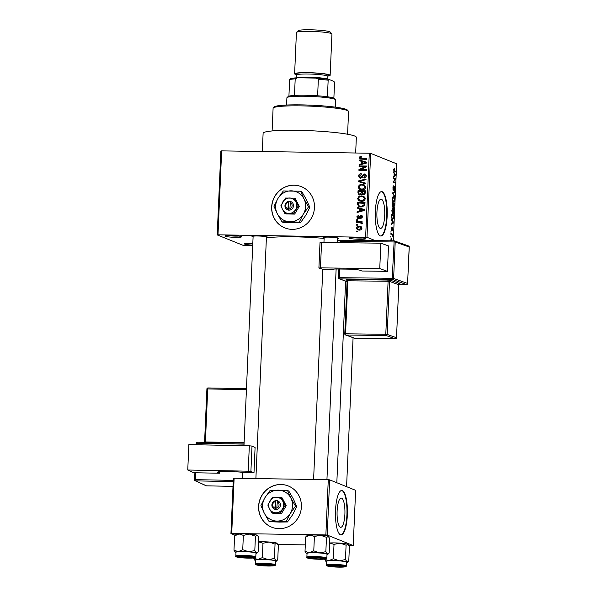 <?xml version="1.0" encoding="UTF-8"?>
<svg xmlns="http://www.w3.org/2000/svg" width="597" height="597" viewBox="0 0 597 597"><rect width="100%" height="100%" fill="white"/><g stroke="black" fill="none" stroke-linecap="round" stroke-linejoin="round"><path stroke-width="0.9" d="M365.431 238.524A8.336 0.828 2.5 0 1 365.7 238.681A8.336 0.828 2.5 0 1 358.916 239.278A8.336 0.828 2.5 0 1 349.387 238.27A8.336 0.828 2.5 0 1 349.133 237.957A8.336 0.828 2.5 0 1 356.722 237.546A8.336 0.828 2.5 0 1 365.431 238.524M352.058 237.531A7.224 0.716 -177.5 0 0 362.819 238.002M241.322 236.561A8.336 0.828 2.5 0 1 241.584 236.71A8.336 0.828 2.5 0 1 234.808 237.307A8.336 0.828 2.5 0 1 225.27 236.3A8.336 0.828 2.5 0 1 225.017 235.987A8.336 0.828 2.5 0 1 232.614 235.576A8.336 0.828 2.5 0 1 241.322 236.561M227.942 235.569A7.224 0.716 -177.5 0 0 238.71 236.039M252.74 245.098A8.336 0.828 2.5 0 1 244.763 244.151A8.336 0.828 2.5 0 1 244.509 243.837A8.336 0.828 2.5 0 1 252.815 243.457M247.434 243.412A7.224 0.716 -177.5 0 0 252.792 243.889M271.665 206.935A22.223 21.291 -68.1 0 0 284.769 227.882A22.223 21.291 -68.1 0 0 314.462 207.607A22.223 21.291 -68.1 0 0 301.358 186.66A22.223 21.291 -68.1 0 0 271.665 206.935M301.418 186.682A22.223 21.291 -68.1 0 0 271.784 206.98A22.223 21.291 -68.1 0 0 284.821 227.905M340.372 527.226A14.619 3.933 90.9 0 0 340.775 527.308A14.619 3.933 90.9 0 0 344.917 513.51A14.619 3.933 90.9 0 0 341.641 498.159A14.619 3.933 90.9 0 0 341.238 498.07A14.619 3.933 90.9 0 0 337.089 511.875A14.619 3.933 90.9 0 0 340.372 527.226M340.469 534.785A22.223 5.977 90.9 0 0 341.081 534.912A22.223 5.977 90.9 0 0 347.379 513.935A22.223 5.977 90.9 0 0 342.394 490.607A22.223 5.977 90.9 0 0 341.782 490.48A22.223 5.977 90.9 0 0 335.484 511.457A22.223 5.977 90.9 0 0 340.469 534.785M340.865 534.897A22.223 5.977 90.9 0 0 346.961 513.532A22.223 5.977 90.9 0 0 341.969 490.6A22.223 5.977 90.9 0 0 341.574 490.495M381.453 199.264A14.619 3.933 -89.1 0 1 384.737 214.614A14.619 3.933 -89.1 0 1 380.587 228.42A14.619 3.933 -89.1 0 1 380.185 228.338A14.619 3.933 -89.1 0 1 376.908 212.987A14.619 3.933 -89.1 0 1 381.05 199.182A14.619 3.933 -89.1 0 1 381.453 199.264M380.282 235.897A22.223 5.977 90.9 0 0 380.893 236.024A22.223 5.977 90.9 0 0 387.199 215.047A22.223 5.977 90.9 0 0 382.214 191.719A22.223 5.977 90.9 0 0 381.602 191.592A22.223 5.977 90.9 0 0 375.297 212.569A22.223 5.977 90.9 0 0 380.282 235.897M380.685 236.009A22.223 5.977 90.9 0 0 386.781 214.644A22.223 5.977 90.9 0 0 381.781 191.712A22.223 5.977 90.9 0 0 381.386 191.6M253.098 236.934A7.776 0.769 2.5 0 1 252.285 236.71A7.776 0.769 2.5 0 1 252.046 236.412A7.776 0.769 2.5 0 1 259.128 236.031A7.776 0.769 2.5 0 1 267.262 236.949A7.776 0.769 2.5 0 1 267.508 237.091A7.776 0.769 2.5 0 1 266.419 237.516M324.141 238.061A7.776 0.769 2.5 0 1 323.328 237.837A7.776 0.769 2.5 0 1 323.089 237.539A7.776 0.769 2.5 0 1 330.178 237.158A7.776 0.769 2.5 0 1 338.305 238.076A7.776 0.769 2.5 0 1 338.551 238.218A7.776 0.769 2.5 0 1 337.462 238.643M262.314 151.519L263.113 133.273A46.663 4.619 2.5 0 1 303.567 130.459A46.663 4.619 2.5 0 1 354.663 136.019A46.663 4.619 2.5 0 1 356.349 137.34L355.663 153.004M266.396 238.002A42.215 4.179 2.5 0 1 324.126 238.427M337.395 240.046A42.215 4.179 2.5 0 1 340.394 240.576M258.598 506.249A22.223 21.291 -68.1 0 0 271.695 527.196A22.223 21.291 -68.1 0 0 301.395 506.928A22.223 21.291 -68.1 0 0 288.291 485.973A22.223 21.291 -68.1 0 0 258.598 506.249M288.351 485.995A22.223 21.291 -68.1 0 0 258.717 506.293A22.223 21.291 -68.1 0 0 271.754 527.218M357.596 225.173L356.521 225.159L356.551 224.457L357.625 224.472L357.596 225.173M359.469 222.39L356.648 222.345L356.678 221.644L362.125 221.726L362.095 222.435L361.222 222.42L362.155 223.271L361.834 223.935L361.066 223.726L360.573 222.539L359.469 222.39M361.894 223.062L360.573 222.539M357.804 220.353L356.73 220.338L356.767 219.636L357.834 219.651L357.804 220.353M362.058 215.726L360.946 215.278L362.431 216.89L360.804 218.495L360.737 217.786L361.655 216.905L361.028 215.987L358.476 218.554L357.73 218.412L356.79 216.83L358.618 215.144L358.678 215.845L357.566 216.89L358.372 217.853L360.946 215.278L361.573 215.398M358.051 217.793L359.484 218.301L358.051 217.793M362.431 216.502L361.028 215.987M359.476 208.763L357.267 208.122L357.297 207.383L364.692 209.644L364.663 210.383L357.073 212.51L357.11 211.771L359.372 211.196L359.476 208.763L360.342 209.114M357.588 198.547L358.849 196.547L361.446 195.898L363.536 196.256L365.274 198.674C364.7 200.592 363.372 201.473 361.304 201.316L358.64 200.577L357.588 198.547L358.484 198.905M358.088 187.003L359.357 185.003L361.954 184.346L364.036 184.712L365.774 187.13C365.2 189.048 363.879 189.928 361.804 189.771L359.148 189.033L358.088 187.003L358.984 187.361M359.372 157.698L359.946 156.601L361.775 156.213L361.842 156.914L360.245 157.742L360.775 158.511L366.916 158.705L366.886 159.406L360.245 159.086L359.372 157.698L360.297 158.071M361.834 158.936L360.707 158.481L366.901 159.16M365.633 237.158L369.297 153.22L370.662 153.354L366.998 237.293L217.987 234.815L217.211 234.919L243.203 245.382L252.718 245.651M369.297 153.22L221.651 150.877L217.987 234.815M361.543 161.377L359.334 160.727L359.372 159.996L366.767 162.25L366.73 162.988L359.148 165.115L359.178 164.376L361.439 163.802L361.543 161.377L362.409 161.72M365.073 166.712L359.081 166.623L359.11 165.914L366.595 166.033L366.565 166.787L360.431 169.652L366.439 169.749L366.409 170.451L358.916 170.332L358.946 169.578L365.073 166.712L365.954 167.07M360.648 178.197L359.804 178.033L358.573 175.973C358.797 174.458 359.678 173.697 361.2 173.69L361.267 174.391L359.446 176.055L360.663 177.496L364.297 173.936L365.133 174.093L366.26 175.973C366.073 177.331 365.297 178.025 363.931 178.048L363.864 177.346L365.386 175.981L364.245 174.637L363.469 174.846L362.476 177.16L360.648 178.197M361.715 177.966L360.185 177.406L361.76 177.936M366.23 175.421L364.245 174.637M365.819 183.943L358.424 181.615L358.454 180.928L366.036 178.966L366.006 179.69L359.319 181.242L365.849 183.204L365.819 183.943M360.036 195.07L359.043 194.883L357.931 192.898L358.028 190.719L365.513 190.839L365.424 193.018L363.454 194.92L361.916 194.137L360.036 195.07M361.103 207.047L358.991 206.674L357.431 204.323L357.521 202.264L365.013 202.383L364.737 205.465L361.103 207.047M359.088 230.121L357.491 229.852L356.297 228.121C356.707 226.703 357.678 226.062 359.2 226.203L360.722 226.464L361.939 228.211C361.543 229.606 360.588 230.248 359.088 230.121M357.305 231.8L356.23 231.785L356.267 231.084L357.334 231.099L357.305 231.8M217.211 234.919L220.875 150.981L221.651 150.877M390.751 237.046L390.781 236.345L390.751 237.046M390.96 232.226L390.99 231.524L390.96 232.226M391.498 220.009L391.528 219.278L393.505 222.248L393.468 222.987L391.304 224.397L391.983 223.3L392.087 220.868L391.498 220.009M392.296 208.54L393.042 208.137C393.632 208.219 393.953 209.271 394.005 211.286C393.789 213.159 393.393 213.92 392.826 213.569L392.117 212.569L391.886 210.428L392.692 208.129M392.804 196.995L393.542 196.585C394.139 196.667 394.46 197.719 394.513 199.741C394.296 201.614 393.901 202.368 393.333 202.017L392.617 201.025L392.393 198.883L393.199 196.585M392.871 187.854L393.669 185.809L393.11 188.018L393.445 189.592L392.983 189.585L393.401 189.585L394.52 186.354L394.998 188.585L394.289 190.45L394.483 187.055L393.378 190.286L392.871 187.854M394.483 187.055L393.99 187.189M393.565 172.623L393.595 171.884L395.572 174.854L395.542 175.593L393.371 177.003L394.05 175.906L394.154 173.473L393.565 172.623M366.998 237.293L375.297 240.636M393.289 240.852L396.654 163.817L370.662 153.354M394.378 169.033L394.035 170.526L395.729 171.309L395.699 172.011L394.296 171.451L393.669 169.578L394.378 168.317L394.378 169.033L393.729 169.003M393.311 178.51L393.341 177.809L395.408 178.637L393.587 181.689L395.244 182.354L395.214 183.055L393.147 182.227L394.96 179.175L393.311 178.51M392.654 193.503L392.684 192.816L394.841 191.57L394.811 192.294L392.916 193.219L394.624 196.547L392.654 193.503M392.162 204.786L392.259 202.607L394.326 203.443L393.624 207.346L393.222 206.413L392.677 207.166L392.162 204.786M391.662 216.211L391.751 214.151L393.819 214.987L393.647 218.054L392.595 219.293C391.998 219.241 391.684 218.218 391.662 216.211L392.132 218.106L392.826 218.636L391.968 218.621M391.087 228.711L391.647 227.188L391.639 229.763L392.289 227.554L392.647 229.308L392.147 230.763L392.289 228.263L391.498 230.606L391.087 228.711M392.289 228.263L391.848 228.435M390.878 234.233L390.908 233.531L392.408 234.136L392.259 236.322L391.953 234.808L390.878 234.233M390.617 240.815L391.46 238.352L392.139 240.837M327.231 535.076L325.865 534.942L328.275 479.719L329.641 479.854L327.231 535.076L353.223 545.539L348.976 545.591M305.306 544.897L277.933 544.464M328.275 479.719L234.121 478.227L231.711 533.449L230.935 533.554L235.143 535.248M230.935 533.554L233.352 478.331L234.121 478.227M325.865 534.942L231.711 533.449M353.223 545.539L355.633 490.316L329.641 479.854M394.035 171.287L395.729 171.309M395.057 174.846L395.572 174.854M394.617 175.578L395.542 175.593M394.96 174.712L394.386 173.809L394.304 175.764L395.341 175.19L394.96 174.712M393.557 178.607L395.408 178.637M394.804 179.384L395.371 179.391M393.169 181.682L393.587 181.689M393.393 182.324L395.244 182.354M393.05 186.51L393.669 186.525M393.617 192.279L394.811 192.294M394.139 195.801L394.654 195.809M392.722 201.308L393.848 201.211L394.274 199.652L393.513 197.286L392.684 197.241M392.386 198.973L393.371 201.316L393.848 201.211M393.513 197.286L392.632 198.973M392.475 203.413L394.326 203.443M394.05 204.047L393.43 203.801L393.677 206.644L393.259 206.637L394.05 204.047M392.251 206.458L392.707 206.465L393.192 203.696L392.468 203.405L392.766 206.48L392.251 206.472M392.222 212.853L393.348 212.756L393.766 211.196L393.005 208.838L392.184 208.786M391.886 210.517L392.863 212.868L393.348 212.756M393.005 208.838L392.132 210.525M391.953 218.584L393.408 217.823L393.55 215.592L391.96 214.957L393.819 214.987M391.714 214.95L391.908 216.218M392.983 222.241L393.505 222.248M392.55 222.972L393.468 222.987M392.893 222.099L392.319 221.203L392.236 223.159L393.266 222.584L392.893 222.099M391.177 227.897L391.647 227.905M390.878 234.114L392.408 234.136M391.916 240.83L391.431 239.061L390.736 239.016M390.595 240.098L390.863 240.822M391.431 239.061L390.811 240.106M360.954 157.011L359.946 156.601M361.379 156.944L361.827 156.795M360.961 159.265L360.558 158.399M360.521 161.078L360.551 160.466L359.372 159.996M360.551 160.466L366.759 162.362M360.245 164.809L359.178 164.376M362.416 164.197L361.439 163.802M362.625 164.138L362.648 163.712M364.566 162.317L362.409 161.623L362.327 163.578L365.968 162.66L364.566 162.317M366.73 162.966L365.968 162.66M363.267 163.959L362.327 163.578M360.282 166.638L359.11 165.914M360.289 166.391L366.58 166.496M366.416 170.205L360.431 169.652M360.118 170.354L358.946 169.578M360.133 170.055L360.73 169.772M359.454 176.331L358.573 175.973M364.431 174.652L365.476 174.414L364.297 173.936M365.051 177.824L363.864 177.346M366.222 176.316L365.386 175.981M360.431 178.19L359.812 177.167M359.61 181.988L359.633 181.406L358.454 180.928M365.842 183.316L359.319 181.242M360.215 185.346L359.357 185.003M361.431 185.063L363.133 184.824L361.954 184.346M363.133 184.824L364.58 184.988M360.506 189.622L359.148 189.033M360.327 189.51L359.275 187.473M365.737 187.458L363.663 185.346L361.909 185.055C360.372 184.928 359.394 185.585 358.969 187.01L360.26 188.801L363.692 189.518M365.707 186.443L363.663 185.346M364.476 189.167L363.566 188.801L364.901 187.115M363.043 189.547L361.864 189.07L363.566 188.801M360.26 188.801L361.864 189.07M359.2 191.443L358.028 190.719M359.207 191.197L365.498 191.294M363.349 194.92L361.916 194.137M359.685 195.047L359.148 194.07M362.386 194.331L362.551 193.913M361.215 194.831L359.454 194.256L361.2 194.838M364.498 194.674L362.857 194.129L364.468 194.689M364.61 191.525L362.372 191.488L362.357 193.547L363.364 194.219L364.558 192.749L364.61 191.525L365.468 191.868M361.498 191.473L358.872 191.436L358.872 193.652L360.058 194.368L361.439 192.861L361.498 191.473L362.357 191.824M362.312 193.219L361.439 192.861M359.707 196.898L358.849 196.547M360.924 196.614L362.633 196.368L361.446 195.898M362.633 196.368L364.073 196.532M359.998 201.167L358.64 200.577M359.827 201.055L358.767 199.025M365.237 199.002L363.163 196.891L361.409 196.6C359.872 196.48 358.887 197.129 358.461 198.555L359.752 200.346L363.185 201.062M365.2 197.988L363.163 196.891M363.969 200.711L363.066 200.346L364.394 198.667M362.536 201.092L361.357 200.614L363.066 200.346M359.752 200.346L361.357 200.614M358.319 204.681L357.431 204.323M358.693 202.987L357.521 202.264M358.7 202.741L364.991 202.838M359.61 206.868L358.678 205.614M364.968 203.42L358.364 202.98L358.312 204.249L359.327 206.032L363.095 206.786M364.909 204.659L364.051 204.316L364.103 203.07M364.655 205.637L363.857 205.316L364.051 204.316M362.327 206.816L361.14 206.338L363.857 205.316M359.327 206.032L361.14 206.338M358.454 208.465L358.484 207.86L357.297 207.383M358.484 207.86L364.692 209.756M358.17 212.196L357.11 211.771M360.349 211.592L359.372 211.196M360.558 211.532L360.581 211.099M362.491 209.704L360.342 209.017L360.26 210.972L363.894 210.054L362.491 209.704M364.663 210.36L363.894 210.054M361.2 211.353L360.26 210.972M357.573 217.144L356.79 216.83M359.76 218.039L358.872 217.681M361.222 216.017L362.088 215.756M361.767 218.203L360.737 217.786M362.394 217.204L361.655 216.905M358.401 218.554L357.999 217.771M357.819 220.062L356.767 219.636M357.849 222.368L356.678 221.644M357.857 222.121L362.103 222.188M362.08 223.577L361.185 223.218M362.364 223.696L361.76 223.017M357.603 224.875L356.551 224.457M357.11 228.442L356.297 228.121M358.79 226.912L360.387 226.681L359.2 226.203M360.387 226.681L361.245 226.756M358.163 230.039L357.506 228.994M361.909 228.479L360.334 227.099L359.178 226.905L357.073 228.151L357.901 229.226L360.64 229.882M361.909 227.8L360.334 227.099M360.245 229.89L359.066 229.42L361.163 228.173M357.901 229.226L359.066 229.42M357.319 231.502L356.267 231.084M273.307 107.893L274.456 106.848A36.663 3.627 2.5 0 1 307.865 105.05A36.663 3.627 2.5 0 1 346.193 109.363A36.663 3.627 2.5 0 1 347.35 110.035L348.402 111.176A37.775 3.739 -177.5 0 0 347.215 110.482A37.775 3.739 -177.5 0 0 307.724 106.042A37.775 3.739 -177.5 0 0 273.307 107.893A37.775 3.739 -177.5 0 0 273.098 108.258L272.113 130.952M347.588 134.243L348.573 111.549A37.775 3.739 -177.5 0 0 348.402 111.176M306.612 553.673A10.813 1.067 -177.5 0 1 306.268 553.471A10.813 1.067 -177.5 0 1 309.328 552.747A10.813 1.067 2.5 0 1 314.149 552.68A10.813 1.067 2.5 0 1 319.746 552.912L313.776 550.837L309.328 552.747L305.022 551.337L306.612 553.673A10.813 1.067 2.5 0 0 307.015 553.807M314.761 557.419A7.776 0.769 2.5 0 1 324.567 558.516A7.776 0.769 2.5 0 1 318.902 559.083A7.776 0.769 2.5 0 1 309.104 557.837A7.776 0.769 2.5 0 1 314.761 557.419M314.365 552.762A10 0.993 -177.5 0 0 307.037 553.397L306.873 557.15A10 0.993 2.5 0 1 314.201 556.523A10 0.993 2.5 0 1 326.85 558.023L327.014 554.27A10 0.993 -177.5 0 0 314.365 552.762M314.403 536.487L320.514 535.24A10.813 1.067 2.5 0 0 310.097 535.076A10.813 1.067 2.5 0 0 307.052 535.584L305.649 536.994L310.097 535.076L314.403 536.487L313.776 550.837M305.649 536.994L305.022 551.337M325.85 551.665L319.746 552.912A10.813 1.067 2.5 0 1 327.44 554.001L325.85 551.665L326.477 537.322L328.551 536.524A10.813 1.067 2.5 0 1 328.589 536.576M328.604 553.658L327.44 554.001A10.813 1.067 2.5 0 1 327.768 554.412L329.171 553.001L329.798 538.658L328.208 536.33A10.813 1.067 2.5 0 0 320.514 535.24L326.477 537.322M327.768 554.412A10.813 1.067 2.5 0 1 326.999 554.68M322.38 558.486A5.552 0.552 -177.5 0 0 316.746 557.695A5.552 0.552 -177.5 0 0 311.283 558.023A5.552 0.552 -177.5 0 0 311.306 558.068A5.552 0.552 -177.5 0 0 316.806 558.799A5.552 0.552 -177.5 0 0 322.35 558.546A5.552 0.552 -177.5 0 0 322.38 558.486M250.598 557.061A5.552 0.552 -177.5 0 0 244.098 556.531A5.552 0.552 -177.5 0 0 240.263 556.941A5.552 0.552 -177.5 0 0 240.979 557.195A5.552 0.552 -177.5 0 0 246.942 557.717A5.552 0.552 -177.5 0 0 251.307 557.419A5.552 0.552 -177.5 0 0 250.598 557.061M331.633 566.217A5.552 0.552 -177.5 0 0 337.596 566.732A5.552 0.552 -177.5 0 0 341.962 566.441A5.552 0.552 -177.5 0 0 341.253 566.083A5.552 0.552 -177.5 0 0 334.753 565.553A5.552 0.552 -177.5 0 0 330.917 565.963A5.552 0.552 -177.5 0 0 331.633 566.217M259.852 564.792A5.552 0.552 -177.5 0 0 259.874 564.837A5.552 0.552 -177.5 0 0 265.374 565.568A5.552 0.552 -177.5 0 0 270.919 565.314A5.552 0.552 -177.5 0 0 270.948 565.255A5.552 0.552 -177.5 0 0 265.307 564.463A5.552 0.552 -177.5 0 0 259.852 564.792M335.424 107.161L335.738 99.923A24.44 2.418 -177.5 0 0 335.626 99.684A24.44 2.418 -177.5 0 0 304.821 96.244A24.44 2.418 -177.5 0 0 287.03 97.557A24.44 2.418 -177.5 0 0 286.903 97.796L286.59 105.035M287.03 97.557L288.187 96.513A23.328 2.313 2.5 0 1 288.918 96.162A23.328 2.313 2.5 0 1 294.478 95.43A23.328 2.313 2.5 0 1 305.164 95.259A23.328 2.313 2.5 0 1 317.626 95.796A23.328 2.313 2.5 0 1 327.432 96.774A23.328 2.313 2.5 0 1 334.574 98.542L335.626 99.684M288.918 96.162L289.642 79.595L290.306 78.744A22.223 2.201 2.5 0 1 297.5 77.797L316.149 78.095A22.223 2.201 2.5 0 1 328.828 79.356L333.977 81.423L334.544 82.782L333.872 98.124M317.626 95.796L318.35 79.229L316.149 78.095M297.5 77.797L295.202 78.864A23.328 2.313 -177.5 0 0 289.642 79.595M294.478 95.43L295.202 78.864M328.828 79.356L328.156 80.207A23.328 2.313 -177.5 0 0 318.35 79.229M327.432 96.774L328.156 80.207M296.522 32.305L298.366 30.634A16 1.582 2.5 0 1 312.94 29.85A16 1.582 2.5 0 1 329.671 31.731A16 1.582 2.5 0 1 330.171 32.022L331.865 33.85A17.776 1.761 -177.5 0 0 331.305 33.529A17.776 1.761 -177.5 0 0 312.716 31.432A17.776 1.761 -177.5 0 0 296.522 32.305A17.776 1.761 -177.5 0 0 296.425 32.477L294.62 73.789A17.776 1.761 -177.5 0 0 295.261 74.289A17.776 1.761 -177.5 0 0 296.769 74.729M296.067 77.871A16.664 1.649 2.5 0 1 312.044 77.319A16.664 1.649 2.5 0 1 328.238 79.237A16.664 1.649 2.5 0 1 328.35 79.282M327.917 76.088A17.776 1.761 -177.5 0 0 330.141 75.334A17.776 1.761 -177.5 0 0 329.499 74.834A17.776 1.761 -177.5 0 0 310.037 72.715A17.776 1.761 -177.5 0 0 294.62 73.789M330.141 75.334L331.947 34.029A17.776 1.761 -177.5 0 0 331.865 33.85M255.434 536.196L257.165 535.203A10.813 1.067 2.5 0 0 249.471 534.114L243.36 535.367L239.054 533.949A10.813 1.067 2.5 0 0 236.009 534.464L234.606 535.867L239.054 533.949A10.813 1.067 2.5 0 1 243.875 533.882A10.813 1.067 2.5 0 1 249.471 534.114L255.434 536.196L254.807 550.546L248.703 551.792L242.733 549.71L238.285 551.621L233.979 550.21L235.569 552.546A10.813 1.067 2.5 0 1 235.225 552.344A10.813 1.067 2.5 0 1 238.285 551.621A10.813 1.067 2.5 0 1 248.703 551.792A10.813 1.067 2.5 0 1 256.397 552.874L254.807 550.546M247.859 557.956A7.776 0.769 2.5 0 1 238.061 556.71A7.776 0.769 2.5 0 1 243.718 556.292A7.776 0.769 2.5 0 1 253.524 557.389A7.776 0.769 2.5 0 1 247.859 557.956M255.807 556.897L255.971 553.143A10 0.993 -177.5 0 0 243.322 551.635A10 0.993 -177.5 0 0 235.994 552.27L235.83 556.031A10 0.993 2.5 0 1 243.158 555.397A10 0.993 2.5 0 1 255.807 556.897C256.329 557.792 253.822 558.202 248.285 558.128A9.336 0.925 -177.5 0 0 254.777 557.27A9.336 0.925 -177.5 0 0 243.307 556.128A9.336 0.925 -177.5 0 0 236.8 556.986A9.336 0.925 -177.5 0 0 248.27 558.128C236.651 557.665 235.106 556.77 235.83 556.031M257.165 535.203A10.813 1.067 2.5 0 1 257.508 535.397L258.755 537.531L258.128 551.882L256.397 552.874A10.813 1.067 -177.5 0 1 256.725 553.285L257.553 552.531M234.606 535.867L233.979 550.21M243.36 535.367L242.733 549.71M235.972 552.68A10.813 1.067 2.5 0 1 235.569 552.546M255.956 553.553A10.813 1.067 -177.5 0 0 256.725 553.285M326.223 561.568A10.813 1.067 -177.5 0 1 325.88 561.367A10.813 1.067 -177.5 0 1 328.94 560.643A10.813 1.067 2.5 0 1 333.76 560.576A10.813 1.067 2.5 0 1 339.35 560.807L333.387 558.732L328.94 560.643L324.634 559.232L326.223 561.568A10.813 1.067 2.5 0 0 326.626 561.702M334.372 565.314A7.776 0.769 2.5 0 1 344.178 566.411A7.776 0.769 2.5 0 1 338.506 566.978A7.776 0.769 2.5 0 1 328.716 565.732A7.776 0.769 2.5 0 1 334.372 565.314M333.977 560.658A10 0.993 -177.5 0 0 326.649 561.292L326.484 565.046A10 0.993 2.5 0 1 333.813 564.411A10 0.993 2.5 0 1 346.461 565.919L346.626 562.165A10 0.993 -177.5 0 0 333.977 560.658M329.611 542.979A10.813 1.067 2.5 0 1 329.708 542.971L334.014 544.382L333.387 558.732M334.014 544.382L340.126 543.136L346.088 545.218L345.462 559.561L339.35 560.807A10.813 1.067 2.5 0 1 347.051 561.896L345.462 559.561M346.088 545.218L348.163 544.419A10.813 1.067 2.5 0 1 348.193 544.471M329.708 542.971A10.813 1.067 2.5 0 1 340.126 543.136A10.813 1.067 2.5 0 1 347.82 544.225L349.409 546.553L348.782 560.896L347.051 561.896A10.813 1.067 2.5 0 1 347.379 562.307A10.813 1.067 2.5 0 1 346.603 562.575M258.568 541.852A10.813 1.067 2.5 0 1 258.665 541.845A10.813 1.067 2.5 0 1 263.486 541.778A10.813 1.067 2.5 0 1 269.083 542.009L275.045 544.091L274.419 558.434L268.307 559.68L262.344 557.605L257.897 559.516L253.591 558.105L255.18 560.441A10.813 1.067 2.5 0 1 254.837 560.24A10.813 1.067 2.5 0 1 257.897 559.516A10.813 1.067 2.5 0 1 268.307 559.68A10.813 1.067 2.5 0 1 276.008 560.77L274.419 558.434M258.665 541.845L262.971 543.255L269.083 542.009A10.813 1.067 2.5 0 1 276.777 543.098L277.12 543.292A10.813 1.067 2.5 0 1 277.15 543.345M267.463 565.852A7.776 0.769 2.5 0 1 257.673 564.605A7.776 0.769 2.5 0 1 263.329 564.187A7.776 0.769 2.5 0 1 273.135 565.284A7.776 0.769 2.5 0 1 267.463 565.852M275.418 564.792L275.583 561.038A10 0.993 -177.5 0 0 262.934 559.531A10 0.993 -177.5 0 0 255.606 560.165L255.441 563.919A10 0.993 2.5 0 1 262.77 563.292A10 0.993 2.5 0 1 275.418 564.792C275.941 565.687 273.433 566.098 267.896 566.023C256.262 565.56 254.718 564.665 255.441 563.919M275.045 544.091L276.777 543.098L278.366 545.427L277.739 559.777L276.008 560.77A10.813 1.067 -177.5 0 1 276.336 561.18L277.165 560.426M262.971 543.255L262.344 557.605M255.583 560.576A10.813 1.067 2.5 0 1 255.18 560.441M275.56 561.449A10.813 1.067 -177.5 0 0 276.336 561.18M217.808 471.996L219.592 473.234L219.659 471.72M219.592 473.234L193.674 472.727L187.756 470.011L248.225 471.197L249.33 445.795L188.868 444.608L187.756 470.011M249.33 445.795L252.009 446.071L255.091 447.489L253.986 472.891L253.441 472.831A6.664 0.657 2.5 0 0 243.486 472.637L242.927 472.563A5.552 0.552 2.5 0 0 236.248 471.869L224.368 471.637A8.888 0.881 2.5 0 0 217.547 472.19A8.888 0.881 2.5 0 0 217.786 472.414M252.009 446.071L250.897 471.473L253.986 472.891M250.897 471.473L248.225 471.197M388.52 245.927L387.408 271.329L379.752 268.583L380.864 243.18L388.52 245.927M318.902 268.016L320.014 242.613L321.567 242.464L320.455 267.874L318.902 268.016L323.261 269.463A6.664 0.657 2.5 0 1 333.022 269.583L333.253 269.523A5.552 0.552 2.5 0 1 332.999 269.344A5.552 0.552 2.5 0 1 336.887 268.993L348.536 269.135A8.888 0.881 2.5 0 1 359.67 270.187L361.998 271.023L387.408 271.329M320.455 267.874L379.752 268.583M321.567 242.464L380.864 243.18M333.589 269.643L333.611 269.128M289.866 208.749L290.485 201.323L288.344 201.428A4.448 4.261 -68.1 0 0 287.97 209.987L290.105 210.159L289.866 208.749A3.336 3.194 -68.1 0 0 290.135 202.502M290.105 210.017A4.448 4.261 -68.1 0 0 290.478 201.465M285.56 198.055L280.896 205.719L282.568 209.487L284.881 213.517L285.978 213.957L294.627 214.099L299.291 206.435L295.306 198.637L294.209 198.189L285.56 198.055M284.881 213.517L293.53 213.651L294.627 214.099M293.53 213.651L298.194 205.995L299.291 206.435M298.194 205.995L294.209 198.189M299.254 222.151L303.276 214.233L308.574 206.831L303.955 198.771A15.552 14.903 -68.1 0 0 291.314 190.831A15.552 14.903 -68.1 0 0 278.008 198.361A15.552 14.903 -68.1 0 0 277.329 213.823A15.552 14.903 -68.1 0 0 289.97 221.756A15.552 14.903 -68.1 0 0 303.276 214.233A15.552 14.903 -68.1 0 0 303.955 198.771L300.604 191.227L301.866 191.734L306.492 199.794L309.836 207.338L305.813 215.256L300.515 222.659L283.217 222.39L281.956 221.883L289.97 221.756L299.254 222.151L300.515 222.659M300.604 191.227L283.306 190.95L278.008 198.361L273.986 206.278L277.329 213.823L281.956 221.883M308.574 206.831L309.836 207.338M295.881 201.965A7.776 7.448 -68.1 0 0 282.903 201.756A7.776 7.448 -68.1 0 0 288.888 213.457A7.776 7.448 -68.1 0 0 295.881 201.965M288.344 201.428L287.97 209.987M287.993 202.465A3.336 3.194 -68.1 0 0 287.724 208.711M290.448 201.555L288.344 201.293M288.941 201.525L288.56 210.137M276.792 508.062L277.418 500.637L275.269 500.741A4.448 4.261 -68.1 0 0 274.896 509.301L277.03 509.472L276.792 508.062A3.336 3.194 -68.1 0 0 277.068 501.816M277.038 509.331A4.448 4.261 -68.1 0 0 277.411 500.779M272.486 497.368L267.829 505.032L269.501 508.801L271.814 512.83L272.911 513.271L281.56 513.413L286.224 505.749L282.232 497.95L281.135 497.502L272.486 497.368M271.814 512.83L280.463 512.965L281.56 513.413M280.463 512.965L285.127 505.308L286.224 505.749M285.127 505.308L281.135 497.502M286.187 521.465L290.209 513.547L295.508 506.144L290.881 498.085A15.552 14.903 -68.1 0 0 278.247 490.144A15.552 14.903 -68.1 0 0 264.941 497.674A15.552 14.903 -68.1 0 0 264.262 513.136A15.552 14.903 -68.1 0 0 276.896 521.069A15.552 14.903 -68.1 0 0 290.209 513.547A15.552 14.903 -68.1 0 0 290.881 498.085L287.538 490.54L288.799 491.047L293.425 499.107L296.769 506.652L292.746 514.569L287.448 521.972L279.441 522.099L270.15 521.703L268.889 521.196L276.896 521.069L286.187 521.465L287.448 521.972M287.538 490.54L270.24 490.271L264.941 497.674L260.919 505.592L264.262 513.136L268.889 521.196M295.508 506.144L296.769 506.652M282.814 501.279A7.776 7.448 -68.1 0 0 269.837 501.07A7.776 7.448 -68.1 0 0 275.821 512.771A7.776 7.448 -68.1 0 0 282.814 501.279M275.269 500.741L274.896 509.301M274.926 501.778A3.336 3.194 -68.1 0 0 274.657 508.025M277.381 500.868L275.277 500.607M275.866 500.846L275.493 509.45M393.751 170.727L394.304 170.742M392.677 193.062L393.251 193.07M392.744 193.644L393.222 193.652M362.954 159.1L361.775 158.623M365.304 163.391L364.409 163.033M362.886 176.063L362.155 175.772M361.663 182.04L360.484 181.57M358.804 193.249L357.931 192.898M365.416 193.092L364.558 192.749M363.23 210.778L362.342 210.42M360.088 217.353L359.2 216.995M314.35 557.255A9.336 0.925 -177.5 0 0 307.843 558.113A9.336 0.925 -177.5 0 0 319.313 559.255A9.336 0.925 -177.5 0 0 325.82 558.396A9.336 0.925 -177.5 0 0 314.35 557.255M296.627 74.416A16.664 1.649 2.5 0 1 296.336 74.304A16.664 1.649 2.5 0 1 307.955 72.782A16.664 1.649 2.5 0 1 328.432 74.819A16.664 1.649 2.5 0 1 327.372 75.931M327.32 75.909L328.216 75.677L327.872 76.341A15.552 1.537 -177.5 0 0 327.313 75.901A15.552 1.537 -177.5 0 0 310.283 74.05A15.552 1.537 -177.5 0 0 296.791 74.991L296.702 74.379M333.962 565.15A9.336 0.925 -177.5 0 0 327.454 566.008A9.336 0.925 -177.5 0 0 338.924 567.143A9.336 0.925 -177.5 0 0 345.432 566.292A9.336 0.925 -177.5 0 0 333.962 565.15M267.881 566.023A9.336 0.925 -177.5 0 0 274.389 565.165A9.336 0.925 -177.5 0 0 262.919 564.023A9.336 0.925 -177.5 0 0 256.411 564.881A9.336 0.925 -177.5 0 0 267.881 566.023M197.338 442.213L244.091 443.131L197.338 442.213M206.517 485.839L206.487 485.846A1.112 1.112 0 0 1 206.047 485.742A1.112 1.075 -65.3 0 0 206.465 485.839L233.002 486.361L206.487 485.846L195.652 480.876L233.203 481.607M194.622 479.697L194.928 472.757M196.152 444.75L196.182 443.272L196.122 444.75M244.054 444.123L197.04 443.205L196.965 444.765M195.749 472.772L195.443 479.652L233.263 480.391M204.592 441.996L206.905 389.028L204.592 442.049M246.427 389.692L207.726 388.931L205.413 441.952L244.113 442.705M208.032 387.946L246.471 388.699L208.032 387.946A1.112 1.112 0 0 0 206.875 389.005L207.726 388.931L208.01 387.938M207.98 387.946A1.112 1.075 -65.3 0 0 206.905 388.975M205.375 442.37L205.413 441.952L204.495 442.347M197.286 442.22A1.112 1.075 -65.3 0 0 196.219 443.25M197.04 443.205L197.316 442.213A1.112 1.112 0 0 0 196.182 443.272L197.04 443.205M194.622 479.749A1.112 1.075 -65.3 0 0 195.652 480.876L195.443 479.652L194.622 479.749M398.938 284.448L406.49 284.538L392.505 279.523L339.566 278.889L347.058 281.575M347.581 279.56L346.133 279.777A1.112 1.052 109.7 0 1 346.461 279.829L347.088 280.851L347.872 280.784L345.551 333.798L385.789 334.283L388.102 281.269L347.872 280.784L347.581 279.56L387.819 280.045L388.102 281.269L389.498 281.403L387.184 334.417L396.505 337.76L398.818 284.747L389.498 281.403A1.112 1.052 -70.3 0 1 390.602 280.306L387.819 280.045M390.602 280.306L399.923 283.65L398.475 283.866M346.708 279.978L346.133 279.777M339.656 269.023L339.283 277.665L392.222 278.299L394.162 240.86L341.223 240.225L394.124 240.867M340.148 241.322L395.207 241.986L393.617 278.433L407.602 283.448L409.191 247.001L395.207 241.986A1.112 1.052 -70.3 0 0 394.192 240.867L394.162 240.86A1.112 1.112 0 0 1 394.52 240.927L408.505 245.942A1.112 1.052 -70.3 0 1 409.191 247.001L409.184 247.068M340.036 242.688L340.096 241.285A1.112 1.112 0 0 1 341.223 240.225L340.805 242.703M345.842 335.021L355.163 338.365L395.401 338.85L386.072 335.507L345.842 335.021A1.112 1.052 -70.3 0 1 344.827 333.902L345.551 333.798L345.842 335.021M354.834 338.305A1.112 1.112 0 0 0 355.2 338.372L355.163 338.365A1.112 1.052 109.7 0 1 354.834 338.305L345.514 334.962A1.112 1.112 0 0 1 344.775 333.872L347.141 280.888M395.475 338.85L395.43 338.857A1.112 1.112 0 0 0 396.557 337.798L396.505 337.76A1.112 1.052 109.7 0 1 395.401 338.85L355.23 338.365M386.072 335.507A1.112 1.052 -70.3 0 0 387.184 334.417L385.789 334.283L386.072 335.507M399.923 283.65A1.112 1.052 109.7 0 0 398.818 284.747L396.498 337.827M399.311 283.844L398.818 284.814M398.938 284.456L406.527 284.545A1.112 1.112 0 0 0 407.647 283.485L407.602 283.448A1.112 1.052 -70.3 0 1 406.49 284.538L406.572 284.538M408.505 245.942A1.112 1.112 0 0 1 409.243 247.039L407.594 283.515M338.887 269.016L338.559 277.769A1.112 1.052 -70.3 0 0 339.566 278.889L339.283 277.665L338.506 277.732A1.112 1.112 0 0 0 339.238 278.829L347.058 281.635M392.505 279.523A1.112 1.052 -70.3 0 0 393.617 278.433L392.222 278.299L392.505 279.523M345.618 281.12L336.82 482.742M393.527 201.353L392.736 201.338M393.027 212.898L392.236 212.89M306.873 557.15C306.149 557.896 307.694 558.792 319.328 559.255C329.275 559.023 325.678 558.785 326.85 558.023M324.171 237.27L323.947 242.494M322.768 269.434L313.597 479.488M337.492 237.845L337.283 242.658M336.133 268.986L326.932 479.697M322.35 558.546L322.917 558.038M311.306 558.068L310.791 557.508M240.263 556.941L239.748 556.382M242.554 478.361L242.807 472.518M243.979 445.69L253.128 236.143M255.889 478.57L266.449 236.725M251.307 557.419L251.874 556.911M341.962 566.441L342.529 565.934M346.581 486.674L353.088 337.678M330.917 565.963L330.402 565.404M270.919 565.314L271.486 564.807M259.874 564.837L259.359 564.277M296.679 77.707L296.791 74.991M327.753 79.065L327.872 76.341M326.484 565.046C325.761 565.792 327.305 566.687 338.939 567.15C348.887 566.919 345.29 566.672 346.461 565.919M347.379 562.307L348.208 561.553M206.047 485.742L195.241 480.779A1.112 1.112 0 0 1 194.592 479.719L194.898 472.757"/></g></svg>
